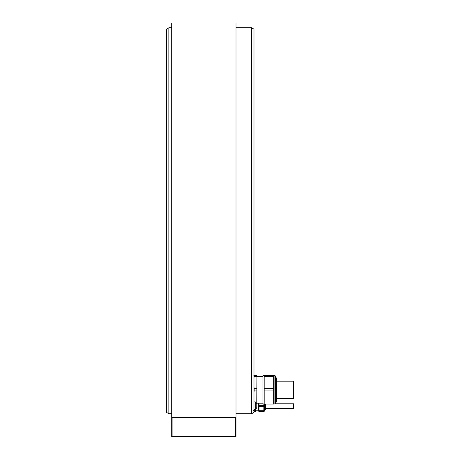 <?xml version="1.0" encoding="UTF-8"?>
<svg xmlns="http://www.w3.org/2000/svg" width="460" height="460" viewBox="0 0 460 460"><rect width="100%" height="100%" fill="white"/><g stroke="black" fill="none" stroke-linecap="round" stroke-linejoin="round"><path stroke-width="0.69" d="M264.178 403.943L262.988 403.943L262.988 375.613L264.178 375.613L262.988 375.613M264.178 388.619L264.178 375.452L273.729 375.452L273.729 388.619L264.178 388.619L264.178 404.098L273.729 404.098L273.729 390.931L264.178 390.931M264.178 376.608L273.729 376.608M273.729 388.619L273.729 390.931M273.729 402.948L264.178 402.948M276.834 395.243L276.661 378.212L276.661 401.344L275.298 403.702L275.298 375.849L274.885 375.613L274.885 403.943L273.729 403.943M276.834 394.95L276.834 379.431M293.543 381.179L276.834 381.179L293.543 381.179L293.543 398.372L276.834 398.372L293.543 398.372M253.995 378.172L254.179 375.452L256.939 375.452L256.778 404.098M254.179 376.608L256.939 376.608M256.939 388.619L254.179 388.619L253.995 387.055M166.457 400.2L166.457 41.302M168.843 413.73L166.457 412.35L166.457 29.152L168.843 27.772L168.843 413.73L171.706 413.73M236.009 413.73L251.603 413.73L251.603 27.772L236.009 27.772M168.843 27.772L171.706 27.772M255.743 409.072L255.743 411.263L253.995 411.263L253.995 29.152L253.995 412.35L251.603 413.73M253.397 410.544L253.753 410.297L253.397 410.544M253.995 409.469L255.306 409.469L255.306 401.913L253.995 401.913M254.052 401.913L253.995 401.379M253.995 392.495L254.179 390.931L256.939 390.931M256.939 402.948L256.266 402.948M254.179 390.931L254.179 388.619M254.179 375.452L253.874 375.452M276.661 401.344L276.834 400.119M253.995 410.728L255.743 410.728M255.743 410.78L258.606 410.78M259.083 411.183L258.606 411.183L258.606 403.196L258.606 410.924M263.862 403.943L263.862 411.263L259.083 411.263L259.083 403.196M263.862 406.623L259.083 406.623M259.083 410.728L263.862 410.728M259.083 405.553L263.862 405.553M265.69 404.098L265.69 409.009L265.69 404.098M275.241 403.782L293.543 403.782L293.543 408.399L265.69 408.399M256.778 407.479A4.841 4.841 0 0 1 255.306 409.469A4.841 4.841 0 0 0 256.778 407.479L256.778 403.903A4.841 4.841 0 0 0 255.306 401.913M236.009 23L236.009 417.105L171.706 417.105L171.706 23L236.009 23M172.109 417.105L171.706 417.502L171.706 436.603L172.109 437L235.612 437L236.009 436.603L236.009 417.502L235.612 417.105M235.612 417.502L235.612 436.603L172.109 436.603L172.109 417.502L235.808 417.306M263.862 406.088L259.083 406.088M264.54 404.098L264.408 411.183L264.408 404.098M264.54 411.102L265.638 409.21L265.638 404.098M256.939 376.355L262.988 376.355M273.729 375.613L274.885 375.613L273.729 375.613M275.298 403.702L274.885 403.943L275.298 403.702M276.834 378.844L274.885 375.613M256.939 403.196L262.988 403.196M253.995 29.152L251.603 27.772M264.408 411.183L263.862 411.183"/></g></svg>
